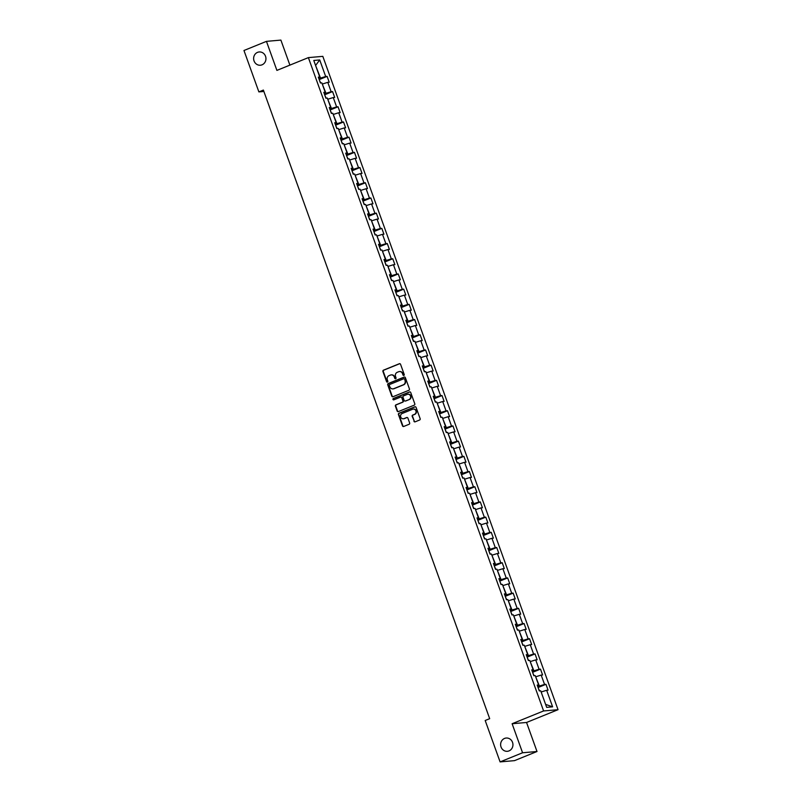 <?xml version="1.0" encoding="UTF-8"?>
<svg xmlns="http://www.w3.org/2000/svg" width="802" height="802" viewBox="0 0 802 802"><rect width="100%" height="100%" fill="white"/><g stroke="black" fill="none" stroke-linecap="round" stroke-linejoin="round"><path stroke-width="1.2" d="M403.857 375.406A0.712 0.662 -95 0 0 404.228 374.484L400.569 364.329A1.023 0.942 -95 0 0 399.346 363.727L383.456 370.183A1.023 0.942 -95 0 0 382.915 371.496L386.574 381.662A0.712 0.662 -95 0 0 387.436 382.073A0.712 0.662 -95 0 0 387.817 381.15L387.336 379.837A3.268 3.028 -95 0 1 389.06 375.637L390.384 375.095A3.268 3.028 -95 0 1 394.313 377.01L394.784 378.323A0.712 0.662 -95 0 0 395.647 378.745A0.712 0.662 -95 0 0 396.018 377.822L395.546 376.509A3.268 3.028 -95 0 1 397.271 372.298L398.594 371.757A3.268 3.028 -95 0 1 402.524 373.672L402.995 374.985A0.712 0.662 -95 0 0 403.857 375.406A0.712 0.662 -95 0 1 403.386 374.955L402.995 374.985M504.528 738.431A6.667 6.175 -95 0 0 507.355 751.304A6.667 6.175 -95 0 0 512.779 743.213A6.667 6.175 -95 0 0 504.528 738.431M257.532 52.361A6.667 6.175 -95 0 0 260.359 65.233A6.667 6.175 -95 0 0 265.783 57.142A6.667 6.175 -95 0 0 257.532 52.361M413.922 421.22A1.023 0.942 -95 0 0 415.145 421.822L419.606 420.007A1.023 0.942 -95 0 0 420.148 418.694L416.078 407.406A1.023 0.942 -95 0 0 414.855 406.815L398.965 413.261A1.023 0.942 -95 0 0 398.434 414.574L402.494 425.862A1.023 0.942 -95 0 0 403.717 426.463L409.1 424.278A1.023 0.942 -95 0 0 409.642 422.955L407.907 418.133A1.023 0.942 -95 0 0 406.674 417.531L404.007 418.614A2.737 2.536 -95 0 1 400.619 416.649A2.737 2.536 -95 0 1 402.163 413.501L412.619 409.251A2.737 2.536 -95 0 1 416.007 411.215A2.737 2.536 -95 0 1 414.464 414.363L412.719 415.075A1.023 0.942 -95 0 0 412.188 416.388L414.313 421.19A1.023 0.942 -95 0 0 415.085 421.842M512.117 723.735L522.573 752.767L500.097 761.9L514.533 760.637L537.009 751.504L526.553 722.472L558.032 709.69L543.596 710.953L512.117 723.735L526.553 722.472M289.893 65.122L280.89 40.1L266.454 41.363L276.901 70.396L308.379 57.614L543.596 710.953M266.454 41.363L243.968 50.496L258.876 91.899L263.878 91.468M500.097 761.9L485.19 720.497L489.681 718.672L263.377 90.075L258.876 91.899M408.9 390.263A1.023 0.942 -95 0 0 409.441 388.95L405.371 377.672A1.023 0.942 -95 0 0 404.148 377.07L388.258 383.526A1.023 0.942 -95 0 0 387.727 384.84L391.787 396.118A1.023 0.942 -95 0 0 393.01 396.719L408.9 390.263M410.724 392.539L414.794 403.827A1.023 0.942 -95 0 1 414.253 405.14L398.363 411.586A1.023 0.942 -95 0 1 397.14 410.995L395.396 406.163A1.023 0.942 -95 0 1 395.937 404.85L402.383 402.233A1.023 0.942 -95 0 0 402.915 400.92L401.762 397.712A1.023 0.942 -95 0 0 400.539 397.11L393.832 399.837A0.712 0.662 -95 0 1 392.95 399.326A0.712 0.662 -95 0 1 393.351 398.504L409.501 391.937A1.023 0.942 -95 0 1 410.724 392.539M558.032 709.69L322.815 56.351L308.379 57.614M545.972 684.317L544.548 684.437L541.18 675.083L542.603 674.963L540.498 669.119L539.074 669.239L535.706 659.886L537.129 659.765L535.034 653.921L533.601 654.041L530.242 644.688L531.666 644.567L529.561 638.723L528.137 638.843L524.769 629.49L526.192 629.369L524.087 623.525L522.663 623.645L519.295 614.292L520.719 614.172L518.613 608.317L517.19 608.447L513.821 599.094L515.245 598.964L513.14 593.119L511.716 593.249L508.348 583.896L509.771 583.766L507.666 577.921L506.242 578.052L502.884 568.698L504.308 568.568L502.202 562.723L500.779 562.854L497.41 553.5L498.834 553.37L496.729 547.525L495.305 547.656L491.937 538.302L493.36 538.172L491.255 532.327L489.832 532.458L486.463 523.104L487.887 522.974L485.781 517.13L484.358 517.26L480.989 507.907L482.413 507.776L480.308 501.932L478.884 502.062L475.516 492.709L476.949 492.578L474.844 486.734L473.421 486.854L470.052 477.511L471.476 477.38L469.37 471.536L467.947 471.656L464.579 462.303L466.002 462.183L463.897 456.338L462.473 456.458L459.105 447.105L460.528 446.985L458.423 441.14L457 441.26L453.631 431.907L455.055 431.787L452.95 425.942L451.526 426.062L448.158 416.709L449.581 416.589L447.486 410.744L446.052 410.865L442.694 401.511L444.118 401.391L442.012 395.546L440.589 395.667L437.22 386.313L438.644 386.193L436.539 380.348L435.115 380.469L431.747 371.115L433.17 370.995L431.065 365.151L429.641 365.271L426.273 355.918L427.697 355.797L425.591 349.953L424.168 350.073L420.799 340.72L422.223 340.599L420.118 334.755L418.694 334.875L415.336 325.522L416.759 325.401L414.654 319.547L413.23 319.677L409.862 310.324L411.286 310.204L409.18 304.349L407.757 304.479L404.388 295.126L405.812 294.996L403.707 289.151L402.283 289.281L398.915 279.928L400.338 279.798L398.233 273.953L396.81 274.083L393.441 264.73L394.865 264.6L392.759 258.755L391.336 258.886L387.967 249.532L389.401 249.402L387.296 243.557L385.872 243.688L382.504 234.334L383.927 234.204L381.822 228.359L380.399 228.49L377.03 219.136L378.454 219.006L376.349 213.162L374.925 213.292L371.557 203.939L372.98 203.808L370.875 197.964L369.451 198.094L366.083 188.741L367.506 188.61L365.401 182.766L363.978 182.886L360.609 173.533L362.033 173.412L359.938 167.568L358.504 167.688L355.146 158.335L356.569 158.215L354.464 152.37L353.04 152.49L349.672 143.137L351.096 143.017L348.99 137.172L347.567 137.292L344.198 127.939L345.622 127.819L343.517 121.974L342.093 122.094L338.725 112.741L340.148 112.621L338.043 106.776L336.619 106.897L333.251 97.543L334.675 97.423L332.569 91.578L331.146 91.699L327.787 82.345L329.211 82.225L327.106 76.38L325.682 76.501L319.717 59.939L313.782 60.461L319.747 77.022L318.324 77.142L320.429 82.997L321.853 82.867L325.221 92.22L323.797 92.35L325.903 98.195L327.326 98.065L330.695 107.418L329.271 107.548L331.376 113.393L332.8 113.262L336.158 122.616L334.735 122.746L336.84 128.591L338.264 128.46L341.632 137.814L340.208 137.944L342.314 143.789L343.737 143.658L347.106 153.012L345.682 153.142L347.787 158.986L349.211 158.856L352.579 168.209L351.156 168.34L353.261 174.184L354.685 174.054L358.053 183.407L356.629 183.538L358.735 189.382L360.158 189.252L363.527 198.605L362.093 198.736L364.198 204.58L365.622 204.46L368.99 213.803L367.567 213.933L369.672 219.778L371.095 219.658L374.464 229.011L373.04 229.131L375.146 234.976L376.569 234.856L379.937 244.209L378.514 244.329L380.619 250.174L382.043 250.054L385.411 259.407L383.988 259.527L386.093 265.372L387.516 265.251L390.885 274.605L389.461 274.725L391.556 280.57L392.99 280.449L396.348 289.803L394.925 289.923L397.03 295.768L398.454 295.647L401.822 305.001L400.398 305.121L402.504 310.965L403.927 310.845L407.296 320.198L405.872 320.319L407.977 326.163L409.401 326.043L412.769 335.396L411.346 335.517L413.451 341.361L414.875 341.241L418.243 350.594L416.819 350.715L418.925 356.569L420.348 356.439L423.707 365.792L422.283 365.912L424.388 371.767L425.812 371.637L429.18 380.99L427.757 381.12L429.862 386.965L431.286 386.835L434.654 396.188L433.23 396.318L435.336 402.163L436.759 402.033L440.128 411.386L438.704 411.516L440.809 417.361L442.233 417.23L445.601 426.584L444.178 426.714L446.283 432.559L447.706 432.428L451.075 441.782L449.641 441.912L451.747 447.757L453.17 447.626L456.538 456.98L455.115 457.11L457.22 462.954L458.644 462.824L462.012 472.177L460.589 472.308L462.694 478.152L464.117 478.022L467.486 487.375L466.062 487.506L468.167 493.35L469.591 493.23L472.959 502.573L471.536 502.704L473.641 508.548L475.065 508.428L478.433 517.781L477.01 517.902L479.105 523.746L480.538 523.626L483.897 532.979L482.473 533.099L484.578 538.944L486.002 538.824L489.37 548.177L487.947 548.297L490.052 554.142L491.476 554.022L494.844 563.375L493.42 563.495L495.526 569.34L496.949 569.219L500.318 578.573L498.894 578.693L500.999 584.538L502.423 584.417L505.791 593.771L504.368 593.891L506.473 599.736L507.897 599.615L511.255 608.969L509.831 609.089L511.937 614.933L513.36 614.813L516.729 624.167L515.305 624.287L517.41 630.131L518.834 630.011L522.202 639.364L520.779 639.485L522.884 645.329L524.308 645.209L527.676 654.562L526.252 654.683L528.358 660.537L529.781 660.407L533.15 669.76L531.726 669.891L533.831 675.735L535.255 675.605L538.623 684.958L537.19 685.088L539.295 690.933L540.718 690.803L546.683 707.364L552.618 706.843L546.653 690.281L548.077 690.161L545.972 684.317L538.072 687.525M535.686 676.818L539.395 686.041L537.771 686.692M539.395 686.041L544.548 684.437M536.027 676.688L541.18 675.083M538.623 684.958L537.43 685.73M530.212 661.62L533.921 670.843L532.297 671.495M533.921 670.843L539.074 669.239M530.553 661.49L535.706 659.886M533.15 669.76L531.957 670.532M524.749 646.422L528.448 655.635L526.834 656.297M528.448 655.635L533.601 654.041M525.079 646.282L530.242 644.688M527.676 654.562L526.483 655.334M519.275 631.224L522.974 640.437L521.36 641.099M522.974 640.437L528.137 638.843M519.606 631.084L524.769 629.49M522.202 639.364L521.009 640.136M513.801 616.026L517.501 625.239L515.886 625.901M517.501 625.239L522.663 623.645M514.142 615.886L519.295 614.292M516.729 624.167L515.546 624.938M508.328 600.828L512.037 610.041L510.413 610.703M512.037 610.041L517.19 608.447M508.668 600.688L513.821 599.094M511.255 608.969L510.072 609.741M502.854 585.63L506.563 594.843L504.939 595.505M506.563 594.843L511.716 593.249M503.195 585.49L508.348 583.896M505.791 593.771L504.598 594.543M497.39 570.433L501.09 579.645L499.476 580.307M501.09 579.645L506.242 578.052M497.721 570.292L502.884 568.698M500.318 578.573L499.125 579.345M491.917 555.235L495.616 564.448L494.002 565.109M495.616 564.448L500.779 562.854M492.248 555.094L497.41 553.5M494.844 563.375L493.651 564.147M486.443 540.037L490.142 549.25L488.528 549.911M490.142 549.25L495.305 547.656M486.774 539.896L491.937 538.302M489.37 548.177L488.177 548.949M480.969 524.839L484.679 534.052L483.055 534.713M484.679 534.052L489.832 532.458M481.31 524.698L486.463 523.104M483.897 532.979L482.714 533.751M475.496 509.641L479.205 518.854L477.581 519.516M479.205 518.854L484.358 517.26M475.837 509.501L480.989 507.907M478.433 517.781L477.24 518.553M470.032 494.443L473.731 503.656L472.117 504.308M473.731 503.656L478.884 502.062M470.363 494.303L475.516 492.709M472.959 502.573L471.766 503.355M464.558 479.245L468.258 488.458L466.644 489.11M468.258 488.458L473.421 486.854M464.889 479.105L470.052 477.511M467.486 487.375L466.293 488.157M459.085 464.037L462.784 473.26L461.17 473.912M462.784 473.26L467.947 471.656M459.416 463.907L464.579 462.303M462.012 472.177L460.819 472.959M453.611 448.839L457.31 458.062L455.696 458.714M457.31 458.062L462.473 456.458M453.952 448.709L459.105 447.105M456.538 456.98L455.356 457.762M448.138 433.641L451.847 442.864L450.223 443.516M451.847 442.864L457 441.26M448.478 433.511L453.631 431.907M451.075 441.782L449.882 442.554M442.664 418.443L446.373 427.666L444.749 428.318M446.373 427.666L451.526 426.062M443.005 418.313L448.158 416.709M445.601 426.584L444.408 427.356M437.2 403.246L440.899 412.469L439.285 413.12M440.899 412.469L446.052 410.865M437.531 403.115L442.694 401.511M440.128 411.386L438.935 412.158M431.727 388.048L435.426 397.271L433.812 397.922M435.426 397.271L440.589 395.667M432.057 387.917L437.22 386.313M434.654 396.188L433.461 396.96M426.253 372.85L429.952 382.073L428.338 382.724M429.952 382.073L435.115 380.469M426.594 372.719L431.747 371.115M429.18 380.99L427.997 381.762M420.779 357.652L424.489 366.865L422.865 367.527M424.489 366.865L429.641 365.271M421.12 357.522L426.273 355.918M423.707 365.792L422.524 366.564M415.306 342.454L419.015 351.667L417.391 352.329M419.015 351.667L424.168 350.073M415.647 342.314L420.799 340.72M418.243 350.594L417.05 351.366M409.842 327.256L413.541 336.469L411.927 337.131M413.541 336.469L418.694 334.875M410.173 327.116L415.336 325.522M412.769 335.396L411.576 336.168M404.368 312.058L408.068 321.271L406.454 321.933M408.068 321.271L413.23 319.677M404.699 311.918L409.862 310.324M407.296 320.198L406.103 320.97M398.895 296.86L402.594 306.073L400.98 306.735M402.594 306.073L407.757 304.479M399.226 296.72L404.388 295.126M401.822 305.001L400.629 305.773M393.421 281.662L397.13 290.875L395.506 291.537M397.13 290.875L402.283 289.281M393.762 281.522L398.915 279.928M396.348 289.803L395.165 290.575M387.947 266.464L391.657 275.677L390.033 276.339M391.657 275.677L396.81 274.083M388.288 266.324L393.441 264.73M390.885 274.605L389.692 275.377M382.484 251.267L386.183 260.48L384.569 261.141M386.183 260.48L391.336 258.886M382.815 251.126L387.967 249.532M385.411 259.407L384.218 260.179M377.01 236.069L380.709 245.282L379.095 245.943M380.709 245.282L385.872 243.688M377.341 235.928L382.504 234.334M379.937 244.209L378.745 244.981M371.537 220.871L375.236 230.084L373.622 230.745M375.236 230.084L380.399 228.49M371.867 220.73L377.03 219.136M374.464 229.011L373.271 229.783M366.063 205.673L369.762 214.886L368.148 215.537M369.762 214.886L374.925 213.292M366.404 205.533L371.557 203.939M368.99 213.803L367.807 214.585M360.589 190.475L364.298 199.688L362.674 200.34M364.298 199.688L369.451 198.094M360.93 190.335L366.083 188.741M363.527 198.605L362.334 199.387M355.116 175.267L358.825 184.49L357.201 185.142M358.825 184.49L363.978 182.886M355.456 175.137L360.609 173.533M358.053 183.407L356.86 184.189M349.652 160.069L353.351 169.292L351.737 169.944M353.351 169.292L358.504 167.688M349.983 159.939L355.146 158.335M352.579 168.209L351.386 168.991M344.178 144.871L347.878 154.094L346.263 154.746M347.878 154.094L353.04 152.49M344.509 144.741L349.672 143.137M347.106 153.012L345.913 153.784M338.705 129.673L342.404 138.896L340.79 139.548M342.404 138.896L347.567 137.292M339.045 129.543L344.198 127.939M341.632 137.814L340.449 138.586M333.231 114.475L336.94 123.698L335.316 124.35M336.94 123.698L342.093 122.094M333.572 114.345L338.725 112.741M336.158 122.616L334.975 123.388M327.757 99.278L331.467 108.501L329.843 109.152M331.467 108.501L336.619 106.897M328.098 99.147L333.251 97.543M330.695 107.418L329.502 108.19M322.294 84.08L325.993 93.303L324.379 93.954M325.993 93.303L331.146 91.699M322.625 83.949L327.787 82.345M325.221 92.22L324.028 92.992M315.627 65.574L320.519 78.095L318.905 78.756M320.519 78.095L325.682 76.501M315.587 65.463L319.717 59.939M319.747 77.022L318.554 77.794M522.573 752.767L537.009 751.504M545.681 704.577L541.16 692.016M546.052 704.547L552.618 706.843M541.5 691.885L546.653 690.281M319.206 79.588L327.106 76.38M324.67 94.786L332.569 91.578M330.143 109.984L338.043 106.776M335.617 125.182L343.517 121.974M341.091 140.38L348.99 137.172M346.564 155.578L354.464 152.37M352.028 170.776L359.938 167.568M357.502 185.974L365.401 182.766M362.975 201.172L370.875 197.964M368.449 216.37L376.349 213.162M373.922 231.567L381.822 228.359M379.396 246.765L387.296 243.557M384.86 261.963L392.759 258.755M390.333 277.161L398.233 273.953M395.807 292.359L403.707 289.151M401.281 307.557L409.18 304.349M406.754 322.765L414.654 319.547M412.218 337.963L420.118 334.755M417.692 353.161L425.591 349.953M423.165 368.359L431.065 365.151M428.639 383.557L436.539 380.348M434.113 398.754L442.012 395.546M439.576 413.952L447.486 410.744M445.05 429.15L452.95 425.942M450.523 444.348L458.423 441.14M455.997 459.546L463.897 456.338M461.471 474.744L469.37 471.536M466.944 489.942L474.844 486.734M472.408 505.14L480.308 501.932M477.882 520.338L485.781 517.13M483.355 535.536L491.255 532.327M488.829 550.733L496.729 547.525M494.303 565.931L502.202 562.723M499.766 581.129L507.666 577.921M505.24 596.327L513.14 593.119M510.714 611.535L518.613 608.317M516.187 626.733L524.087 623.525M521.661 641.931L529.561 638.723M527.125 657.129L535.034 653.921M532.598 672.327L540.498 669.119M403.386 374.955L402.915 373.642A3.268 3.028 -95 0 0 399.607 371.557M391.396 374.885A3.268 3.028 -95 0 1 394.704 376.97L395.175 378.293A0.712 0.662 -95 0 0 395.657 378.734M399.797 363.677A1.023 0.942 -95 0 0 399.737 363.697L383.847 370.143A1.023 0.942 -95 0 0 383.306 371.466L386.965 381.622A0.712 0.662 -95 0 0 387.446 382.073M404.599 377.01A1.023 0.942 -95 0 0 404.539 377.04L388.649 383.486A1.023 0.942 -95 0 0 388.108 384.8L392.178 396.088A1.023 0.942 -95 0 0 392.95 396.739M404.519 379.226A0.712 0.662 -95 0 0 403.657 378.805L389.712 384.469A0.712 0.662 -95 0 0 389.341 385.391L389.832 386.775A3.268 3.028 -95 0 0 393.762 388.689L403.296 384.82A3.268 3.028 -95 0 0 405.02 380.609L404.91 379.186A0.712 0.662 -95 0 0 404.048 378.765M393.14 388.86A3.268 3.028 -95 0 0 394.153 388.649L393.762 388.689M404.91 379.186L405.411 380.569A3.268 3.028 -95 0 1 403.687 384.78L394.153 388.649M400.99 397.06A1.023 0.942 -95 0 1 402.153 397.682L403.306 400.88A1.023 0.942 -95 0 1 402.774 402.193L396.328 404.81A1.023 0.942 -95 0 0 395.787 406.133L397.531 410.955A1.023 0.942 -95 0 0 398.303 411.616M409.952 391.887A1.023 0.942 -95 0 0 409.892 391.907L393.742 398.464A0.712 0.662 -95 0 0 393.842 399.837M409.07 399.516A2.737 2.536 -95 0 0 407.907 394.233A2.737 2.536 -95 0 0 407.226 394.404L403.536 395.897A1.023 0.942 -95 0 0 403.005 397.211L404.158 400.419A1.023 0.942 -95 0 0 405.381 401.01L409.461 399.476A2.737 2.536 -95 0 0 408.098 394.223M409.461 399.476L405.772 400.98M413.501 409.08A2.737 2.536 -95 0 1 414.855 414.333L413.11 415.045A1.023 0.942 -95 0 0 412.569 416.358L414.313 421.19M403.516 418.754A2.737 2.536 -95 0 0 404.398 418.584L404.007 418.614M407.125 417.471A1.023 0.942 -95 0 0 407.065 417.501L404.398 418.584M415.306 406.754A1.023 0.942 -95 0 0 415.246 406.774L399.356 413.23A1.023 0.942 -95 0 0 398.825 414.544L402.885 425.832A1.023 0.942 -95 0 0 403.657 426.484M320.7 82.967L319.477 80.36M326.173 98.165L324.95 95.558M331.647 113.363L330.424 110.756M337.111 128.561L335.898 125.954M342.584 143.758L341.371 141.152M348.058 158.956L346.835 156.35M353.532 174.164L352.309 171.548M359.005 189.362L357.782 186.746M364.469 204.56L363.256 201.944M369.943 219.758L368.73 217.141M375.416 234.956L374.193 232.339M380.89 250.154L379.667 247.537M386.363 265.352L385.14 262.735M391.827 280.55L390.614 277.933M397.301 295.748L396.088 293.131M402.774 310.945L401.551 308.329M408.248 326.143L407.025 323.537M413.722 341.341L412.499 338.735M419.195 356.539L417.972 353.933M424.659 371.737L423.446 369.131M430.133 386.935L428.92 384.328M435.606 402.133L434.383 399.526M441.08 417.331L439.857 414.724M446.554 432.529L445.331 429.922M452.017 447.727L450.804 445.12M457.491 462.934L456.278 460.318M462.965 478.132L461.741 475.516M468.438 493.33L467.215 490.714M473.912 508.528L472.689 505.912M479.375 523.726L478.162 521.11M484.849 538.924L483.636 536.307M490.323 554.122L489.1 551.505M495.796 569.32L494.573 566.703M501.27 584.518L500.047 581.901M506.744 599.716L505.521 597.099M512.207 614.913L510.994 612.307M517.681 630.111L516.468 627.505M523.155 645.309L521.932 642.703M528.628 660.507L527.405 657.901M534.102 675.705L532.879 673.099M539.566 690.903L538.353 688.296"/></g></svg>
